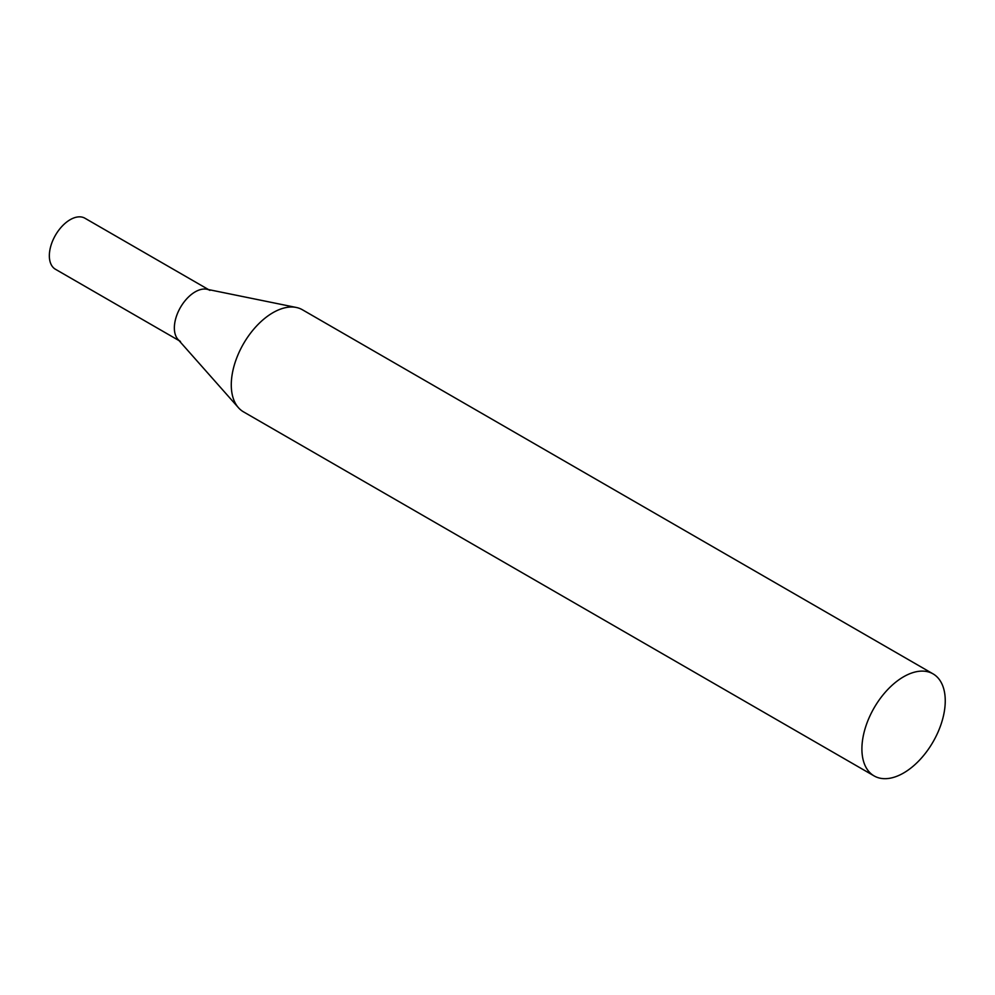 <?xml version="1.0" encoding="UTF-8"?>
<svg xmlns="http://www.w3.org/2000/svg" width="995" height="995" viewBox="0 0 995 995"><rect width="100%" height="100%" fill="white"/><g stroke="black" fill="none" stroke-linecap="round" stroke-linejoin="round"><path stroke-width="1.49" d="M180.456 341.434A29.464 17.014 -60 0 1 175.941 317.815A29.464 17.014 -60 0 1 195.194 291.858A29.464 17.014 -60 0 1 209.92 290.391M179.05 340.613L55.446 269.259A29.464 17.014 -60 0 1 50.932 245.641A29.464 17.014 -60 0 1 70.185 219.684A29.464 17.014 -60 0 1 84.911 218.216L208.515 289.582M933.049 673.864L302.418 309.768A58.929 34.029 120 0 0 296.299 307.467A58.929 34.029 120 0 0 253.414 329.581A58.929 34.029 120 0 0 231.275 384.866A58.929 34.029 120 0 0 238.439 407.689A58.929 34.029 120 0 0 243.489 411.843L874.12 775.926A58.929 34.029 120 0 0 919.529 760.143A58.929 34.029 120 0 0 945.25 700.841A58.929 34.029 120 0 0 933.049 673.864A58.929 34.029 120 0 0 887.639 689.647A58.929 34.029 120 0 0 861.906 748.949A58.929 34.029 120 0 0 874.12 775.926M296.299 307.467L206.873 289.246A29.464 17.014 120 0 0 185.431 300.303A29.464 17.014 120 0 0 174.361 327.94A29.464 17.014 120 0 0 177.931 339.357L238.439 407.689"/></g></svg>
